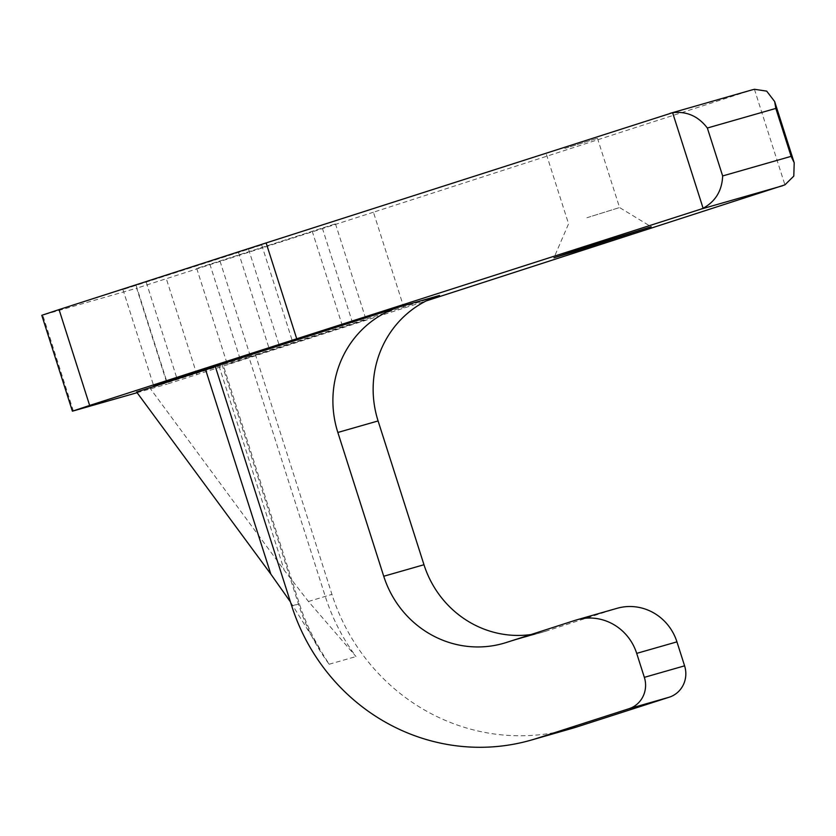 <?xml version="1.0" encoding="UTF-8"?>
<svg xmlns="http://www.w3.org/2000/svg" width="836" height="836" viewBox="0 0 836 836"><rect width="100%" height="100%" fill="white"/><g stroke="black" fill="none" stroke-linecap="round" stroke-linejoin="round"><path stroke-width="0.63" stroke-dasharray="4.18 3.13" d="M586.935 217.726L619.57 207.547L586.935 217.726M564.822 148.442L597.458 138.264L564.822 148.442M260.999 245.188L122.955 289.57L260.999 245.188M365.363 319.927L227.329 364.318L365.363 319.927M334.776 224.069L196.732 268.46L334.776 224.069M248.752 356.627L150.02 388.176L284.24 570.256L308.442 601.481L355.99 656.563A201.257 193.356 74 0 1 325.235 596.277L248.752 356.627L255.461 354.715L331.944 594.365A201.257 193.356 74 0 0 571.385 728.595M531.059 634.534A100.623 96.683 -106 0 0 543.693 631.849A100.623 96.683 -106 0 0 546.608 630.971L615.63 608.744A50.317 48.342 -106 0 1 617.083 608.305M215.218 366.231L221.927 364.308L298.41 603.958A201.257 193.356 -106 0 0 329.154 664.244L290.426 601.889M73.349 410.936L42.761 315.078L136.655 288.211L167.252 384.069L426.203 300.918M42.761 315.078L41.8 315.318M404.039 308.076L373.441 212.219L752.619 89.724M373.441 212.219L136.655 288.211M137.104 392.69L167.252 384.069M136.602 392.011L150.02 388.176M215.354 366.638L221.927 364.308M255.461 354.715L439.527 295.463M238.417 252.273L269.004 348.131M312.194 231.154L342.781 327.022M308.442 601.481L331.944 594.365M506.365 642.487L546.608 630.971M291.701 605.881L299.361 603.717L293.081 605.881M329.154 664.244L355.99 656.563M575.387 620.26L615.63 608.744M669.939 113.393L751.919 89.933M196.962 374.737L166.374 278.879M754.427 89.285L784.92 184.85M219.042 365.959L284.24 570.256M322.382 228.238L352.98 324.096M220.046 261.187L250.633 357.045M209.846 264.103L240.444 359.961M248.605 249.358L279.099 344.913M146.269 282.296L176.751 377.83M136.069 285.222L166.667 381.08M546.462 154.535L568.574 223.818L553.954 257.77M503.45 643.365L543.693 631.849M319.592 648.318C311.117 634.263 304.377 619.392 299.361 603.717L222.888 364.068M335.497 223.891L366.095 319.749M196.732 268.46L227.329 364.318M261.72 245L292.318 340.858M122.955 289.57L153.552 385.427M597.458 138.264L619.57 207.547L651.15 226.744"/><path stroke-width="1.25" d="M588.952 246.15L553.954 257.77L573.297 251.97L651.15 226.744L588.952 246.15M291.586 341.046L153.552 385.427L291.586 341.046M399.284 306.979L215.218 366.231L291.701 605.881A201.257 193.356 -106 0 0 531.142 740.111A201.257 193.356 -106 0 0 536.952 738.345L577.195 726.829L669.228 697.203A25.153 24.171 -106 0 0 684.59 665.832L676.941 641.86L636.698 653.376A50.317 48.342 74 0 0 576.84 619.821A50.317 48.342 74 0 0 575.387 620.26L506.365 642.487A100.623 96.683 74 0 1 503.45 643.365A100.623 96.683 74 0 1 383.734 576.255L337.849 432.463A100.623 96.683 74 0 1 399.284 306.979L439.527 295.463A100.623 96.683 -106 0 0 378.091 420.947L423.977 564.739A100.623 96.683 -106 0 0 531.059 634.534M577.195 726.829A201.257 193.356 74 0 1 571.385 728.595L531.142 740.111M636.698 653.376L644.347 677.348A25.153 24.171 74 0 1 628.985 708.719L536.952 738.345M676.941 641.86A50.317 48.342 -106 0 0 617.083 608.305L576.84 619.821M89.651 405.45L72.398 411.187L41.8 315.318L59.063 309.592L89.651 405.45L296.728 338.789L266.13 242.931L59.063 309.592M426.203 300.918L784.92 184.85L793.803 176.103L794.2 162.759L791.117 156.353L775.829 108.419L707.35 128.023C698.29 116.183 686.711 111.073 672.614 112.703L266.13 242.931M72.398 411.187L137.104 392.69M205.625 369.794L136.602 392.011L270.822 574.092L205.625 369.794L215.354 366.638M782.506 185.791L700.537 209.251L296.728 338.789M700.537 209.251L703.107 208.268C715.543 201.403 722.053 190.639 722.649 175.947L791.117 156.353M752.619 89.724L669.939 113.393M751.919 89.933L754.427 89.285L766.685 91.124L774.658 101.543L775.829 108.419M290.426 601.889L270.822 574.092M383.734 576.255L423.977 564.739M378.091 420.947L337.849 432.463M669.228 697.203L628.985 708.719M644.347 677.348L684.59 665.832M707.35 128.023L722.649 175.947M703.107 208.268L672.614 112.703M794.2 162.759L774.658 101.543"/></g></svg>
